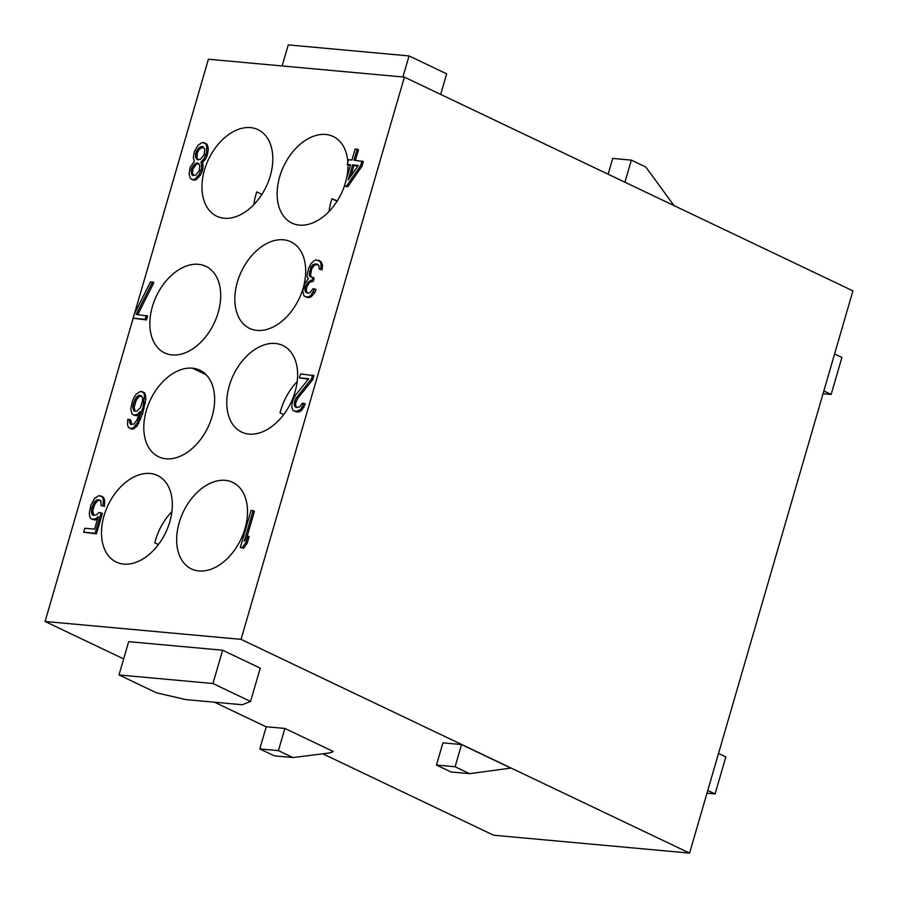 <?xml version="1.0" encoding="UTF-8"?>
<svg xmlns="http://www.w3.org/2000/svg" width="898" height="898" viewBox="0 0 898 898"><rect width="100%" height="100%" fill="white"/><g stroke="black" fill="none" stroke-linecap="round" stroke-linejoin="round"><path stroke-width="1.35" d="M133.162 318.262L45.08 621.472L241.046 639.354L404.392 77.116L208.426 59.234L134.498 313.683M225.241 480.34A47.953 31.901 115.5 0 1 232.705 482.361A47.953 31.901 115.5 0 1 243.145 534.074A47.953 31.901 115.5 0 1 198.918 570.96A47.953 31.901 115.5 0 1 191.454 568.939A47.953 31.901 115.5 0 1 181.014 517.226A47.953 31.901 115.5 0 1 225.241 480.34M275.372 343.474A47.953 31.901 115.5 0 1 282.836 345.494A47.953 31.901 115.5 0 1 293.264 397.208A47.953 31.901 115.5 0 1 249.038 434.093A47.953 31.901 115.5 0 1 241.573 432.073A47.953 31.901 115.5 0 1 231.134 380.359A47.953 31.901 115.5 0 1 275.372 343.474M283.42 239.788A47.953 31.901 115.5 0 1 290.885 241.809A47.953 31.901 115.5 0 1 301.324 293.523A47.953 31.901 115.5 0 1 257.086 330.408A47.953 31.901 115.5 0 1 249.622 328.387A47.953 31.901 115.5 0 1 239.182 276.674A47.953 31.901 115.5 0 1 283.42 239.788M344.428 186.009A47.953 31.901 115.5 0 1 299.393 225.106A47.953 31.901 115.5 0 1 291.929 223.086A47.953 31.901 115.5 0 1 281.489 171.372A47.953 31.901 115.5 0 1 325.727 134.476A47.953 31.901 115.5 0 1 333.192 136.507A47.953 31.901 115.5 0 1 347.863 162.201M347.975 164.805A47.953 31.901 115.5 0 1 346.46 178.882M250.553 127.628A47.953 31.901 115.5 0 1 258.018 129.66A47.953 31.901 115.5 0 1 268.457 181.362A47.953 31.901 115.5 0 1 224.231 218.248A47.953 31.901 115.5 0 1 216.766 216.227A47.953 31.901 115.5 0 1 206.327 164.514A47.953 31.901 115.5 0 1 250.553 127.628M198.447 264.315A47.953 31.901 115.5 0 1 205.911 266.336A47.953 31.901 115.5 0 1 216.339 318.049A47.953 31.901 115.5 0 1 172.113 354.935A47.953 31.901 115.5 0 1 164.648 352.914A47.953 31.901 115.5 0 1 154.209 301.2A47.953 31.901 115.5 0 1 198.447 264.315M192.385 368.18A47.953 31.901 115.5 0 1 199.85 370.201A47.953 31.901 115.5 0 1 210.289 421.914A47.953 31.901 115.5 0 1 166.051 458.799A47.953 31.901 115.5 0 1 158.587 456.768A47.953 31.901 115.5 0 1 148.159 405.065A47.953 31.901 115.5 0 1 192.385 368.18L206.125 374.724M150.078 473.482A47.953 31.901 115.5 0 1 157.543 475.502A47.953 31.901 115.5 0 1 167.982 527.205A47.953 31.901 115.5 0 1 123.744 564.101A47.953 31.901 115.5 0 1 116.28 562.069A47.953 31.901 115.5 0 1 105.852 510.367A47.953 31.901 115.5 0 1 150.078 473.482M240.338 547.466L243.672 548.274L247.287 542.953L249.116 536.656L247.792 536.027L244.177 541.348L253.101 510.659L251.081 510.479L240.338 547.466L242.348 547.645L245.962 542.325L247.792 536.027M246.804 537.487L254.415 511.288L253.101 510.659M296.71 407.512L295.622 405.492L295.644 403.079L297.687 398.409L312.796 379.596L313.941 375.656L300.538 373.927L299.393 377.867L308.789 378.72L295.375 395.266L292.77 400.688L291.727 405.436L292.153 408.713L293.04 410.408L296.172 411.497L300.549 409.477L304.052 403.337L302.379 403.18L299.55 406.962L296.306 407.479L294.858 406.536L294.308 404.863L294.78 400.867L296.362 397.78L311.471 378.967L312.616 375.027M299.393 377.867L308.407 379.192M294.825 411.374L297.485 412.126L300.067 411.553L301.863 410.105L305.376 403.965L304.052 403.337M304.029 295.981L307.475 297.608L310.719 297.103L314.783 292.625L316.029 289.504L313.032 288.718L310.214 292.501L308.306 293.141L305.511 292.075L304.961 290.413L304.972 287.989L307.015 283.33L310.618 280.423L311.965 280.546L312.874 277.403L309.754 276.303L309.204 274.642L311.146 266.74L313.178 264.506L317.095 264.046L318.992 265.842L319.082 269.074L320.766 269.232L321.125 264.416L319.688 261.06L315.894 259.904L314.322 260.566L311.056 263.496L308.676 268.132L307.183 274.451L307.172 276.876L308.396 278.604L305.006 283.139L302.716 291.019L304.029 295.981L306.824 297.047L309.406 296.475L311.202 295.015L314.704 288.875M307.363 293.051L306.285 291.042L306.757 287.046L309.473 282.443L313.279 281.175L314.199 278.032L312.874 277.403M311.729 277.291L310.517 275.271L311.673 268.906L314.502 265.135L318.015 264.641M319.082 269.074L322.079 269.86L322.449 265.045L321.013 261.688L318.577 260.151M344.394 185.987L347.728 186.806L361.95 166.287L363.32 161.573L353.947 160.203L357.157 149.191L355.137 149.001L351.937 160.024L348.581 159.709L347.212 164.435L350.568 164.738L344.394 185.987L346.404 186.178L360.637 165.659L362.006 160.944M355.417 160.338L358.47 149.82L357.157 149.191M347.212 164.435L350.422 165.243M93.706 515.362L92.763 510.94L94.593 504.642L97.411 500.86L100.374 500.321M101.092 505.529L104.426 506.349L104.583 499.894L103.584 497.38L98.802 495.629L94.537 498.469L90.799 505.406L89.407 512.545L89.508 515.789L90.496 518.303L91.944 519.235L95.862 518.786L98.23 516.586L94.571 529.169L84.839 528.282L83.694 532.222L95.109 533.266L101.047 512.803L98.701 512.59L96.67 514.823L93.089 515.306L91.428 512.724L91.787 507.92L94.627 501.713L97.657 499.569L100.789 500.657L101.092 505.529L103.113 505.72L103.259 499.266L102.271 496.751L100.823 495.808M91.944 519.235L95.278 520.054L97.489 519.134M83.694 532.222L96.423 533.895L102.372 513.432L101.047 512.803M133.521 415.011L137.113 414.528L140.032 411.565L136.855 420.163L134.026 423.946L130.782 424.451L129.458 421.903L129.469 419.489L127.785 419.332L127.527 424.967L128.526 427.482L131.321 428.537L133.218 427.908L137.506 422.644L142.861 407.782L144.499 395.008L143.512 392.493L140.38 391.393L136.114 394.244L134.195 397.298L132.376 401.17L130.76 409.106L132.073 414.068L133.521 415.011L136.518 415.785L139.089 414.483M131.613 424.529L130.782 420.118L129.469 419.489M129.974 428.413L132.635 429.165L136.9 426.326L142.58 413.922L145.914 398.869L144.836 393.122L142.064 391.55M133.061 318.206L146.453 319.935L147.598 316.006L136.215 314.457L152.525 282.017L150.516 281.826L134.206 314.266L133.061 318.206L145.139 319.306L146.284 315.378M137.776 314.603L153.85 282.646L152.525 282.017M191.824 179.477L194.484 180.229L196.393 179.589L200.456 175.11L202.263 171.237L203.195 165.67L202.432 162.37L205.361 159.406L207.169 155.534L208.336 149.169L207.023 144.208L202.241 142.456L197.964 145.296L194.462 151.436L193.306 157.801L194.406 161.124L190.219 167.208L189.063 173.561L190.376 178.534L193.171 179.6L195.079 178.96L199.132 174.481L201.635 168.252L201.107 161.741L204.037 158.778L206.54 152.537L206.697 146.093L205.698 143.579L204.25 142.636M350.815 176.176L353.902 165.558L357.954 165.928M135.16 411.116L134.105 407.49L136.17 400.407L138.988 396.624L141.749 396.074M198.166 159.855L196.864 157.823L197.459 152.222L199.378 149.169L203.476 147.115M193.586 175.593L192.52 172.775L192.991 168.779L196.381 164.244L198.671 163.638M322.797 753.815L493.608 835.219L689.574 853.1L241.046 639.354M404.392 77.116L852.92 290.862L689.574 853.1M718.523 753.456L725.842 756.935L715.089 793.933L706.995 793.17M834.59 353.969L841.897 357.449L831.155 394.447L823.051 393.683M707.781 790.442L715.089 793.933M823.848 390.956L831.155 394.447M45.08 621.472L123.655 658.919M214.51 702.214L266.212 726.852M333.27 751.503L284.879 728.435L278.425 750.638L292.939 757.553L328.432 753.108A22.506 16.321 95.2 0 0 333.27 751.503M292.939 757.553L274.328 755.847L259.791 748.932L266.246 726.74L284.879 728.435M510.861 768.093L461.55 744.565L455.106 766.757L436.473 765.051L450.987 771.966L469.598 773.672L510.861 768.093M436.473 765.051L442.916 742.859L461.55 744.565M118.996 674.948L128.661 641.655L222.625 650.231L260.229 668.146L250.553 701.439L212.949 683.524L118.996 674.948L156.589 692.863L185.942 699.609L242.314 704.75L250.553 701.439M259.791 748.932L278.425 750.638M674.207 205.855L645.842 167.039L631.35 160.136L612.717 158.43L608.126 174.201M455.106 766.757L469.598 773.672M631.35 160.136L624.929 182.215M222.625 650.231L212.949 683.524M440.682 94.413L446.665 73.838L409.061 55.923L402.944 76.981M282.14 65.958L288.258 44.9L409.061 55.923M247.287 542.953L245.962 542.325M243.672 548.274L242.348 547.645M358.28 165.445L348.233 179.881L352.577 164.929L358.28 165.445M132.792 406.861L133.824 402.113L136.204 397.477L138.909 395.3L141.255 395.513L142.58 398.061L142.569 400.486L140.515 407.569L136.687 411.262L134.33 411.048L133.555 410.161L132.792 406.861L134.105 407.49M202.768 146.542L204.766 149.147L204.172 154.748L200.456 159.26L197.538 159.799L195.54 157.195L196.134 151.594L199.861 147.081L202.768 146.542M192.969 175.537L191.858 174.627L191.195 172.147L191.667 168.151L195.057 163.616L197.975 163.066L199.087 163.975L199.738 166.467L199.266 170.463L195.887 174.998L192.969 175.537M312.796 379.596L311.471 378.967M297.687 398.409L296.362 397.78M296.093 401.496L294.78 400.867M295.644 403.079L294.32 402.45M295.622 405.492L294.308 404.863M296.172 407.164L294.858 406.536M304.119 407.075L302.806 406.446M301.863 410.105L300.549 409.477M300.067 411.553L298.742 410.925M297.485 412.126L296.172 411.497M321.013 261.688L319.688 261.06M321.899 263.383L320.575 262.755M322.449 265.045L321.125 264.416M322.427 267.469L321.114 266.841M322.079 269.86L320.766 269.232M316.399 264.495L315.086 263.866M314.502 265.135L313.178 264.506M313.593 265.853L312.279 265.224M312.47 267.368L311.146 266.74M311.673 268.906L310.36 268.278M310.764 272.06L309.44 271.432M310.517 275.271L309.204 274.642M311.067 276.932L309.754 276.303M313.279 281.175L311.965 280.546M311.943 281.052L310.618 280.423M309.473 282.443L308.149 281.815M308.34 283.959L307.015 283.33M306.757 287.046L305.432 286.417M306.297 288.617L304.972 287.989M306.285 291.042L304.961 290.413M306.835 292.703L305.511 292.075M314.783 292.625L313.458 291.996M312.526 295.644L311.202 295.015M310.719 297.103L309.406 296.475M308.149 297.676L306.824 297.047M307.475 297.608L306.151 296.98M347.728 186.806L346.404 186.178M361.95 166.287L360.637 165.659M353.902 165.558L352.577 164.929M96.423 533.895L95.109 533.266M97.186 519.414L95.862 518.786M95.278 520.054L93.953 519.426M103.584 497.38L102.271 496.751M104.583 499.894L103.259 499.266M104.673 503.138L103.349 502.51M104.426 506.349L103.113 505.72M98.982 500.197L97.657 499.569M97.411 500.86L96.086 500.231M95.94 502.341L94.627 501.713M94.593 504.642L93.269 504.014M93.572 506.966L92.247 506.337M93.111 508.549L91.787 507.92M92.763 510.94L91.439 510.311M92.741 513.353L91.428 512.724M93.291 515.025L91.978 514.397M144.836 393.122L143.512 392.493M145.824 395.636L144.499 395.008M145.914 398.869L144.6 398.241M145.442 402.865L144.129 402.237M144.174 408.41L142.861 407.782M142.58 413.922L141.255 413.293M140.638 419.4L139.325 418.771M138.831 423.272L137.506 422.644M136.9 426.326L135.587 425.697M134.543 428.537L133.218 427.908M132.635 429.165L131.321 428.537M130.771 422.531L129.458 421.903M131.321 424.204L130.008 423.575M138.427 415.157L137.113 414.528M136.518 415.785L135.205 415.157M134.464 405.099L133.14 404.47M134.33 409.129L133.005 408.5M134.868 410.79L133.555 410.161M140.223 395.928L138.909 395.3M138.988 396.624L137.675 395.996M137.529 398.106L136.204 397.477M136.17 400.407L134.846 399.778M135.149 402.742L133.824 402.113M146.453 319.935L145.139 319.306M202.432 162.37L201.107 161.741M203.33 161.64L202.016 161.011M202.869 163.212L201.556 162.583M203.195 165.67L201.87 165.041M202.948 168.88L201.635 168.252M202.263 171.237L200.95 170.609M200.456 175.11L199.132 174.481M198.761 177.377L197.437 176.749M196.393 179.589L195.079 178.96M194.484 180.229L193.171 179.6M207.023 144.208L205.698 143.579M208.01 146.722L206.697 146.093M208.336 149.169L207.011 148.54M207.865 153.165L206.54 152.537M207.169 155.534L205.855 154.905M205.361 159.406L204.037 158.778M202.746 147.048L201.433 146.419M201.174 147.71L199.861 147.081M199.378 149.169L198.054 148.54M197.459 152.222L196.134 151.594M196.774 154.579L195.45 153.951M196.864 157.823L195.54 157.195M197.751 159.518L196.426 158.89M193.171 175.256L191.858 174.627M197.953 163.571L196.628 162.942M196.381 164.244L195.057 163.616M194.35 166.478L193.025 165.849M192.991 168.779L191.667 168.151M192.531 170.351L191.218 169.722M192.52 172.775L191.195 172.147M337.345 200.826L331.912 198.761A47.953 31.901 -64.5 0 0 329.016 211.513M331.912 198.761L337.087 201.219M297.204 381.583A47.953 31.901 -64.5 0 0 280.075 412.867L283.689 414.584M171.911 511.591A47.953 31.901 -64.5 0 0 154.782 542.863L158.396 544.592M261.913 194.372L256.749 191.903A47.953 31.901 -64.5 0 0 253.842 204.654"/></g></svg>
